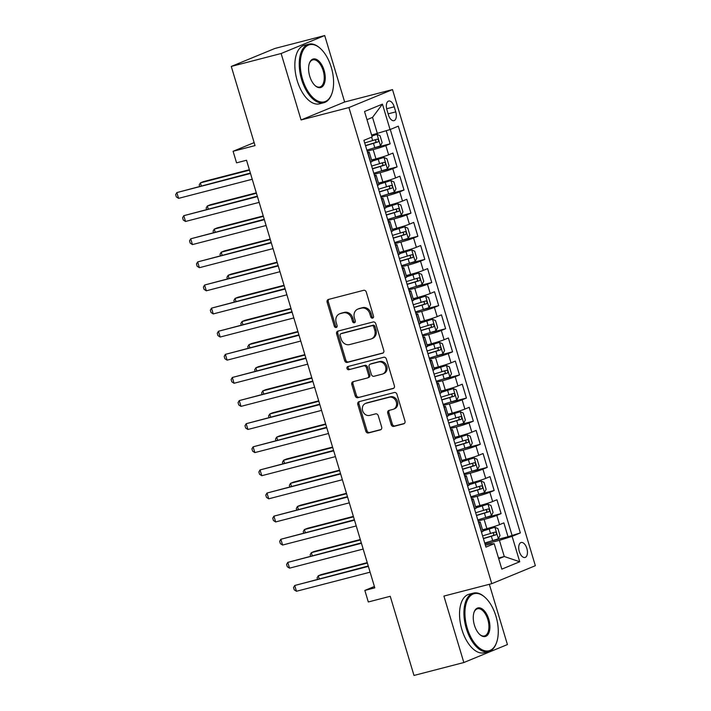 <?xml version="1.0" encoding="UTF-8"?>
<svg xmlns="http://www.w3.org/2000/svg" width="711" height="711" viewBox="0 0 711 711"><rect width="100%" height="100%" fill="white"/><g stroke="black" fill="none" stroke-linecap="round" stroke-linejoin="round"><path stroke-width="1.07" d="M372.617 318.128A1.662 1.413 -112.4 0 0 373.506 316.191L366.281 292.088A2.373 2.017 -112.4 0 0 363.641 290.319L328.411 299.455A2.373 2.017 -112.4 0 0 327.131 302.228L334.366 326.34A1.662 1.413 -112.4 0 0 337.103 325.629L336.17 322.51A7.59 6.452 -112.4 0 1 339.538 313.862A7.59 6.452 -112.4 0 1 340.249 313.622L343.191 312.867A7.59 6.452 -112.4 0 1 351.634 318.501L352.567 321.621A1.662 1.413 -112.4 0 0 355.304 320.91L354.371 317.79A7.59 6.452 -112.4 0 1 357.74 309.143A7.59 6.452 -112.4 0 1 358.46 308.903L361.392 308.147A7.59 6.452 -112.4 0 1 369.836 313.782L370.769 316.902A1.662 1.413 -112.4 0 0 372.617 318.128M526.851 548.43A7.732 4.053 75.5 0 0 521.145 542.502A7.732 4.053 75.5 0 0 519.314 551.54A7.732 4.053 75.5 0 0 525.029 557.477A7.732 4.053 75.5 0 0 526.851 548.43M391.174 424.636A2.373 2.017 -112.4 0 0 393.814 426.396L403.697 423.836A2.373 2.017 -112.4 0 0 404.968 421.054L396.942 394.285A2.373 2.017 -112.4 0 0 394.303 392.525L359.073 401.662A2.373 2.017 -112.4 0 0 357.793 404.435L365.827 431.204A2.373 2.017 -112.4 0 0 368.458 432.963L380.403 429.871A2.373 2.017 -112.4 0 0 381.683 427.098L378.243 415.642A2.373 2.017 -112.4 0 0 375.604 413.873L369.684 415.411A6.346 5.395 -112.4 0 1 362.743 411.056A6.346 5.395 -112.4 0 1 365.445 403.475A6.346 5.395 -112.4 0 1 366.041 403.27L389.237 397.262A6.346 5.395 -112.4 0 1 396.178 401.617A6.346 5.395 -112.4 0 1 393.476 409.198A6.346 5.395 -112.4 0 1 392.881 409.403L389.015 410.398A2.373 2.017 -112.4 0 0 387.735 413.18L391.174 424.636L392.348 424.147A2.373 2.017 -112.4 0 0 394.987 425.907L404.381 423.472M281.129 53.512L301.064 119.963L344.648 102.002L324.714 35.55L281.129 53.512L231.279 66.434L255.027 145.595L233.092 151.283L236.559 162.837L246.53 160.251L374.804 587.837L364.841 590.423L368.307 601.977L390.241 596.289L413.989 675.45L463.839 662.528L507.423 644.566L489.346 584.3M301.064 119.963L348.923 107.557L491.763 583.669L443.904 596.076L463.839 662.528M382.527 353.278A2.373 2.017 -112.4 0 0 383.807 350.505L375.772 323.736A2.373 2.017 -112.4 0 0 373.133 321.967L337.903 331.104A2.373 2.017 -112.4 0 0 336.623 333.877L344.657 360.646A2.373 2.017 -112.4 0 0 347.297 362.414L382.962 353.1M386.357 359.011L394.392 385.78A2.373 2.017 -112.4 0 1 393.112 388.553L357.882 397.689A2.373 2.017 -112.4 0 1 355.242 395.929L351.803 384.473A2.373 2.017 -112.4 0 1 353.083 381.691L367.365 377.994A2.373 2.017 -112.4 0 0 368.645 375.212L366.369 367.614A2.373 2.017 -112.4 0 0 363.73 365.854L348.852 369.711A1.662 1.413 -112.4 0 1 347.901 366.529L383.718 357.251A2.373 2.017 -112.4 0 1 386.357 359.011M231.279 66.434L274.855 48.472L324.714 35.55M492.465 540.769L508.027 536.734L503.868 522.861L499.575 524.638L496.802 515.395A9.67 0.595 163.3 0 1 484.111 519.403L478.112 520.959M485.533 517.652L501.095 513.618L496.936 499.753L492.634 501.522L489.861 492.279A9.67 0.595 163.3 0 1 477.179 496.287L471.18 497.842M478.601 494.545L494.163 490.51L490.003 476.637L485.702 478.414L482.929 469.162A9.67 0.595 163.3 0 1 470.238 473.179L464.247 474.735M471.669 471.429L487.231 467.394L483.071 453.529L478.77 455.298L475.997 446.055A9.67 0.595 163.3 0 1 463.305 450.063L457.306 451.618M464.736 448.312L480.298 444.286L476.13 430.413L471.837 432.19L469.064 422.938A9.67 0.595 163.3 0 1 456.373 426.955L450.374 428.502M457.795 425.205L473.357 421.17L469.198 407.305L464.905 409.074L462.123 399.831A9.67 0.595 163.3 0 1 449.441 403.839L443.442 405.394M450.863 402.088L466.425 398.053L462.266 384.189L457.964 385.957L455.191 376.714A9.67 0.595 163.3 0 1 442.509 380.723L436.51 382.278M443.931 378.981L459.493 374.946L455.333 361.081L451.032 362.85L448.259 353.607A9.67 0.595 163.3 0 1 435.567 357.615L429.577 359.171M436.998 355.864L452.56 351.829L448.401 337.965L444.099 339.734L441.327 330.491A9.67 0.595 163.3 0 1 428.635 334.499L422.636 336.054M430.066 332.757L445.628 328.722L441.46 314.849L437.167 316.626L434.394 307.383A9.67 0.595 163.3 0 1 421.703 311.391L415.704 312.947M423.125 309.64L438.687 305.606L434.528 291.741L430.235 293.51L427.453 284.267A9.67 0.595 163.3 0 1 414.771 288.275L408.772 289.83M416.193 286.524L431.755 282.498L427.595 268.625L423.294 270.402L420.521 261.15A9.67 0.595 163.3 0 1 407.838 265.167L401.839 266.714M409.26 263.417L424.822 259.382L420.663 245.517L416.362 247.286L413.589 238.043A9.67 0.595 163.3 0 1 400.897 242.051L394.907 243.606M402.328 240.3L417.89 236.265L413.731 222.401L409.429 224.178L406.656 214.926A9.67 0.595 163.3 0 1 393.965 218.935L387.966 220.49M395.387 217.193L410.958 213.158L406.79 199.293L402.497 201.062L399.724 191.819A9.67 0.595 163.3 0 1 387.033 195.827L381.034 197.382M388.455 194.076L404.017 190.041L399.858 176.177L395.565 177.946L392.783 168.703A9.67 0.595 163.3 0 1 380.101 172.711L374.102 174.266M381.523 170.969L397.085 166.934L392.925 153.061L388.624 154.838A9.67 0.595 163.3 0 1 375.941 158.846L371.551 159.984M499.575 524.638A9.67 0.595 -16.7 0 1 486.884 528.646L482.493 529.784M492.634 501.522A9.67 0.595 -16.7 0 1 479.952 505.53L475.561 506.667M485.702 478.414A9.67 0.595 -16.7 0 1 473.019 482.422L468.629 483.56M478.77 455.298A9.67 0.595 -16.7 0 1 466.078 459.306L461.697 460.444M471.837 432.19A9.67 0.595 -16.7 0 1 459.146 436.199L454.764 437.336M464.905 409.074A9.67 0.595 -16.7 0 1 452.214 413.082L447.823 414.22M457.964 385.957A9.67 0.595 -16.7 0 1 445.282 389.975L440.891 391.112M451.032 362.85A9.67 0.595 -16.7 0 1 438.349 366.858L433.959 367.996M444.099 339.734A9.67 0.595 -16.7 0 1 431.408 343.742L427.027 344.879M437.167 316.626A9.67 0.595 -16.7 0 1 424.476 320.634L420.094 321.772M430.235 293.51A9.67 0.595 -16.7 0 1 417.544 297.518L413.153 298.656M423.294 270.402A9.67 0.595 -16.7 0 1 410.611 274.41L406.221 275.548M416.362 247.286A9.67 0.595 -16.7 0 1 403.679 251.294L399.289 252.432M409.429 224.178A9.67 0.595 -16.7 0 1 396.738 228.187L392.356 229.324M402.497 201.062A9.67 0.595 -16.7 0 1 389.806 205.07L385.424 206.208M395.565 177.946A9.67 0.595 -16.7 0 1 382.874 181.963L378.483 183.091M386.926 109.814L388.446 114.898A7.492 3.919 75.5 0 0 393.983 120.648A7.492 3.919 75.5 0 0 395.751 111.885L394.223 106.801A7.492 3.919 75.5 0 0 388.695 101.051A7.492 3.919 75.5 0 0 386.926 109.814M348.923 107.557L392.508 89.595L535.347 565.707L491.763 583.669M508.027 536.734L520.354 532.93L398.311 126.158L390.063 129.553L371.604 135.063M520.354 532.93L512.107 536.334L519.732 561.752L501.833 569.138L494.207 543.711L485.96 547.115L363.916 140.334L372.164 136.93L364.539 111.511L382.438 104.126L390.063 129.553M374.59 147.852L390.152 143.818L385.851 145.595A9.67 0.595 163.3 0 1 373.168 149.603L367.169 151.159M367.543 152.421A9.67 0.595 163.3 0 1 369.231 152.261L372.013 161.504A9.67 0.595 163.3 0 1 370.724 162.215L370.511 162.304M369.231 152.261A9.67 0.595 163.3 0 1 367.951 152.972L367.738 153.061M481.454 532.104L481.667 532.015A9.67 0.595 -16.7 0 0 482.956 531.304L480.183 522.061A9.67 0.595 163.3 0 1 478.894 522.772L478.681 522.861M474.521 508.987L474.735 508.907A9.67 0.595 -16.7 0 0 476.023 508.196L473.25 498.944A9.67 0.595 163.3 0 1 471.962 499.655L471.748 499.744M467.589 485.88L467.802 485.791A9.67 0.595 -16.7 0 0 469.082 485.08L466.309 475.837A9.67 0.595 163.3 0 1 465.03 476.548L464.816 476.637M460.657 462.763L460.87 462.674A9.67 0.595 -16.7 0 0 462.15 461.963L459.377 452.72A9.67 0.595 163.3 0 1 458.088 453.431L457.884 453.52M453.725 439.656L453.929 439.567A9.67 0.595 -16.7 0 0 455.218 438.856L452.445 429.613A9.67 0.595 163.3 0 1 451.156 430.324L450.943 430.404M446.784 416.539L446.997 416.45A9.67 0.595 -16.7 0 0 448.286 415.739L445.513 406.496A9.67 0.595 163.3 0 1 444.224 407.207L444.011 407.296M439.851 393.432L440.065 393.343A9.67 0.595 -16.7 0 0 441.353 392.632L438.58 383.389A9.67 0.595 163.3 0 1 437.292 384.1L437.078 384.18M432.919 370.315L433.132 370.227A9.67 0.595 -16.7 0 0 434.412 369.516L431.639 360.273A9.67 0.595 163.3 0 1 430.359 360.984L430.146 361.072M425.987 347.199L426.2 347.119A9.67 0.595 -16.7 0 0 427.48 346.408L424.707 337.156A9.67 0.595 163.3 0 1 423.418 337.867L423.214 337.956M419.055 324.092L419.259 324.003A9.67 0.595 -16.7 0 0 420.548 323.292L417.775 314.049A9.67 0.595 163.3 0 1 416.486 314.76L416.273 314.849M412.113 300.975L412.327 300.895A9.67 0.595 -16.7 0 0 413.615 300.184L410.842 290.932A9.67 0.595 163.3 0 1 409.554 291.643L409.34 291.732M405.181 277.868L405.394 277.779A9.67 0.595 -16.7 0 0 406.683 277.068L403.91 267.825A9.67 0.595 163.3 0 1 402.622 268.536L402.408 268.625M398.249 254.751L398.462 254.662A9.67 0.595 -16.7 0 0 399.742 253.951L396.969 244.708A9.67 0.595 163.3 0 1 395.689 245.419L395.476 245.508M391.317 231.644L391.53 231.555A9.67 0.595 -16.7 0 0 392.81 230.844L390.037 221.601A9.67 0.595 163.3 0 1 388.748 222.312L388.544 222.392M384.384 208.527L384.589 208.439A9.67 0.595 -16.7 0 0 385.877 207.728L383.105 198.485A9.67 0.595 163.3 0 1 381.816 199.196L381.603 199.284M377.443 185.42L377.657 185.331A9.67 0.595 -16.7 0 0 378.945 184.62L376.172 175.368A9.67 0.595 163.3 0 1 374.884 176.088L374.67 176.168M397.085 166.934L392.783 168.703M404.017 190.041L399.724 191.819M410.958 213.158L406.656 214.926M417.89 236.265L413.589 238.043M424.822 259.382L420.521 261.15M431.755 282.498L427.453 284.267M438.687 305.606L434.394 307.383M445.628 328.722L441.327 330.491M452.56 351.829L448.259 353.607M459.493 374.946L455.191 376.714M466.425 398.053L462.123 399.831M473.357 421.17L469.064 422.938M480.298 444.286L475.997 446.055M487.231 467.394L482.929 469.162M494.163 490.51L489.861 492.279M501.095 513.618L496.802 515.395M511.973 535.107L390.277 129.464M390.152 143.818L386.233 130.762M498.5 558.019L504.277 556.517L499.415 540.342L485.044 544.066M377.381 133.561L372.528 117.386L366.983 119.67M344.648 102.002L392.508 89.595M374.404 586.477L364.841 590.423M254.129 142.609L233.092 151.283M498.731 558.802L504.277 556.517L519.732 561.752M485.409 545.275L490.937 543.835L494.207 543.711M374.484 175.528A9.67 0.595 163.3 0 1 376.172 175.368M381.416 198.645A9.67 0.595 163.3 0 1 383.105 198.485M388.348 221.752A9.67 0.595 163.3 0 1 390.037 221.601M395.28 244.868A9.67 0.595 163.3 0 1 396.969 244.708M402.213 267.985A9.67 0.595 163.3 0 1 403.91 267.825M409.154 291.092A9.67 0.595 163.3 0 1 410.842 290.932M416.086 314.209A9.67 0.595 163.3 0 1 417.775 314.049M423.018 337.316A9.67 0.595 163.3 0 1 424.707 337.156M429.951 360.433A9.67 0.595 163.3 0 1 431.639 360.273M436.883 383.54A9.67 0.595 163.3 0 1 438.58 383.389M443.824 406.656A9.67 0.595 163.3 0 1 445.513 406.496M450.756 429.773A9.67 0.595 163.3 0 1 452.445 429.613M457.688 452.88A9.67 0.595 163.3 0 1 459.377 452.72M464.621 475.997A9.67 0.595 163.3 0 1 466.309 475.837M471.562 499.104A9.67 0.595 163.3 0 1 473.25 498.944M478.494 522.221A9.67 0.595 163.3 0 1 480.183 522.061M499.415 540.342L512.107 536.334M372.528 117.386L382.438 104.126M373.293 317.675A1.662 1.413 -112.4 0 1 371.951 316.413L371.009 313.293A7.59 6.452 -112.4 0 0 362.574 307.659L361.392 308.147M357.74 309.143L358.922 308.654A7.59 6.452 -112.4 0 1 359.633 308.423L362.574 307.659M339.538 313.862L340.711 313.373A7.59 6.452 -112.4 0 1 341.431 313.142L344.364 312.378A7.59 6.452 -112.4 0 1 352.807 318.013L353.74 321.132A1.662 1.413 -112.4 0 0 355.091 322.394M328.9 299.331A2.373 2.017 -112.4 0 0 328.304 301.748L335.539 325.851A1.662 1.413 -112.4 0 0 336.89 327.113M338.392 330.979A2.373 2.017 -112.4 0 0 337.805 333.397L345.83 360.166A2.373 2.017 -112.4 0 0 348.47 361.926L383.211 352.923M373.782 326.936A1.662 1.413 -112.4 0 0 371.933 325.709L341.004 333.726A1.662 1.413 -112.4 0 0 340.116 335.663L341.102 338.951A7.59 6.452 -112.4 0 0 349.545 344.586L370.68 339.111A7.59 6.452 -112.4 0 0 371.4 338.871A7.59 6.452 -112.4 0 0 374.768 330.224L373.782 326.936L374.964 326.456A1.662 1.413 -112.4 0 0 373.115 325.22L371.933 325.709M341.884 333.361A1.662 1.413 -112.4 0 1 342.187 333.237L373.115 325.22M371.4 338.871L372.573 338.383A7.59 6.452 -112.4 0 0 375.95 329.744L374.768 330.224M374.964 326.456L375.95 329.744M393.796 388.197L357.882 397.689M353.571 381.567A2.373 2.017 -112.4 0 0 352.985 383.984L356.415 395.44A2.373 2.017 -112.4 0 0 359.055 397.2M368.547 377.505A2.373 2.017 -112.4 0 0 369.827 374.733L367.543 367.125A2.373 2.017 -112.4 0 0 364.903 365.365L348.852 369.711M348.514 366.369A1.662 1.413 -112.4 0 0 350.025 369.222M382.198 374.146A6.346 5.395 -112.4 0 0 382.794 373.95A6.346 5.395 -112.4 0 0 385.495 366.369A6.346 5.395 -112.4 0 0 378.554 362.006L370.387 364.13A2.373 2.017 -112.4 0 0 369.107 366.903L371.382 374.501A2.373 2.017 -112.4 0 0 374.022 376.261L382.198 374.146M382.794 373.95L383.976 373.462A6.346 5.395 -112.4 0 0 386.677 365.881A6.346 5.395 -112.4 0 0 379.736 361.526L378.554 362.006M371.124 363.819A2.373 2.017 -112.4 0 1 371.56 363.641L379.736 361.526M389.504 410.274A2.373 2.017 -112.4 0 0 388.917 412.691L392.348 424.147M393.476 409.198L394.658 408.709A6.346 5.395 -112.4 0 0 397.36 401.137A6.346 5.395 -112.4 0 0 390.41 396.774L389.237 397.262M365.445 403.475L366.618 402.986A6.346 5.395 -112.4 0 1 367.223 402.79L390.41 396.774M359.562 401.528A2.373 2.017 -112.4 0 0 358.975 403.946L367 430.715A2.373 2.017 -112.4 0 0 369.64 432.484L381.087 429.515M366.858 150.128L380.456 145.906L382.118 142.627L380.038 135.694L376.99 134.352L371.906 136.068M376.99 134.352L371.853 135.881M249.365 169.725L203.346 181.652L200.395 182.869L201.275 185.793M365.543 145.737L378.012 141.942C378.963 140.565 378.687 139.64 377.177 139.169L364.707 142.964M374.306 139.916C376.172 140.289 376.448 141.213 375.141 142.689L365.49 145.551M249.49 170.142L200.395 182.869L199.213 184.913L199.604 186.229M250.37 173.066L176.843 192.583L250.494 173.484M178.577 198.36L176.346 196.929L175.653 194.618L176.843 192.583L178.577 198.36L252.227 179.27M331.29 67.358A29.498 15.438 75.5 0 0 320.252 48.375A29.498 15.438 75.5 0 0 303.348 49.93A29.498 15.438 75.5 0 0 302.548 79.205A29.498 15.438 75.5 0 0 317.604 100.944A29.498 15.438 75.5 0 0 331.939 93.434A29.498 15.438 75.5 0 0 331.29 67.358M331.939 93.434L331.708 94.092A30.218 15.82 -104.5 0 1 323.905 102.695A30.218 15.82 -104.5 0 1 301.597 79.508A30.218 15.82 -104.5 0 1 308.743 44.189A30.218 15.82 -104.5 0 1 319.737 47.921L320.252 48.375M324.1 70.327A14.744 7.714 -104.5 0 1 323.701 84.965A14.744 7.714 -104.5 0 1 315.249 85.738A14.744 7.714 -104.5 0 1 309.738 76.246A14.744 7.714 -104.5 0 1 309.409 63.208A14.744 7.714 -104.5 0 1 316.573 59.457A14.744 7.714 -104.5 0 1 324.1 70.327M314.991 85.507A14.024 7.341 75.5 0 0 319.843 87.018A14.024 7.341 75.5 0 0 323.15 70.629A14.024 7.341 75.5 0 0 312.804 59.866A14.024 7.341 75.5 0 0 309.303 63.546M323.905 102.695L319.515 103.833A30.218 15.82 -104.5 0 1 297.207 80.645A30.218 15.82 -104.5 0 1 304.352 45.326L308.743 44.189M495.976 616.286A29.498 15.438 75.5 0 0 484.938 597.293A29.498 15.438 75.5 0 0 468.034 598.849A29.498 15.438 75.5 0 0 467.234 628.133A29.498 15.438 75.5 0 0 482.289 649.863A29.498 15.438 75.5 0 0 496.625 642.362A29.498 15.438 75.5 0 0 495.976 616.286M496.625 642.362L496.394 643.011A30.218 15.82 -104.5 0 1 488.59 651.614A30.218 15.82 -104.5 0 1 466.283 628.435A30.218 15.82 -104.5 0 1 473.419 593.107A30.218 15.82 -104.5 0 1 484.422 596.84L484.938 597.293M488.786 619.245A14.744 7.714 -104.5 0 1 488.386 633.883A14.744 7.714 -104.5 0 1 479.934 634.665A14.744 7.714 -104.5 0 1 474.415 625.165A14.744 7.714 -104.5 0 1 474.095 612.127A14.744 7.714 -104.5 0 1 481.258 608.376A14.744 7.714 -104.5 0 1 488.786 619.245M479.676 634.425A14.024 7.341 75.5 0 0 484.52 635.936A14.024 7.341 75.5 0 0 487.835 619.548A14.024 7.341 75.5 0 0 477.49 608.785A14.024 7.341 75.5 0 0 473.979 612.464M488.59 651.614L484.2 652.751A30.218 15.82 -104.5 0 1 461.892 629.564A30.218 15.82 -104.5 0 1 469.038 594.245L473.419 593.107M373.79 173.244L387.388 169.022L389.05 165.734L386.971 158.802L383.922 157.46L371.924 161.21M383.922 157.46L371.871 161.033M256.307 192.841L210.278 204.768L207.336 205.986L208.207 208.91M372.475 168.854L384.944 165.059C385.904 163.672 385.62 162.748 384.109 162.286L371.64 166.072M381.247 163.023C383.105 163.397 383.38 164.33 382.074 165.796L372.422 168.667M256.431 193.259L207.336 205.986L206.146 208.021L206.537 209.345M380.732 196.352L394.321 192.13L395.991 188.85L393.912 181.918L390.854 180.576L378.856 184.327M390.854 180.576L378.803 184.14M263.239 215.948L217.211 227.884L214.269 229.093L215.149 232.017M379.407 191.961L391.877 188.166C392.836 186.789 392.561 185.864 391.05 185.393L378.581 189.188M388.179 186.14C390.037 186.513 390.321 187.437 389.006 188.913L379.354 191.774M263.363 216.366L214.269 229.093L213.078 231.137L213.469 232.453M387.664 219.468L401.262 215.246L402.924 211.958L400.844 205.026L397.796 203.693L385.789 207.443M397.796 203.693L385.735 207.256M270.171 239.065L224.143 250.992L221.201 252.209L222.081 255.133M386.34 215.078L398.809 211.283C399.769 209.896 399.493 208.972 397.982 208.51L385.513 212.305M395.112 209.247C396.978 209.629 397.253 210.554 395.947 212.029L386.286 214.891M270.296 239.483L221.201 252.209L220.01 254.245L220.41 255.569M394.596 242.575L408.194 238.354L409.856 235.074L407.776 228.142L404.728 226.8L392.721 230.551M404.728 226.8L392.668 230.364M277.103 262.172L231.084 274.108L228.133 275.317L229.013 278.241M393.281 238.185L405.75 234.39C406.701 233.012 406.425 232.088 404.915 231.617L392.445 235.412M402.044 232.364C403.91 232.737 404.186 233.661 402.879 235.137L393.219 237.998M277.228 262.59L228.133 275.317L226.942 277.361L227.342 278.676M257.302 196.183L183.776 215.691L257.435 196.6M185.509 221.468L183.278 220.046L182.585 217.735L183.776 215.691L185.509 221.468L259.168 202.377M264.243 219.29L190.708 238.807L264.368 219.708M192.441 244.584L190.21 243.153L189.517 240.842L190.708 238.807L192.441 244.584L266.101 225.494M271.175 242.407L197.64 261.915L271.3 242.824M199.382 267.692L197.151 266.27L196.458 263.959L197.64 261.915L199.382 267.692L273.033 248.601M278.108 265.523L204.581 285.031L278.232 265.941M206.314 290.808L204.084 289.386L203.39 287.075L204.581 285.031L206.314 290.808L279.965 271.718M401.528 265.692L415.126 261.47L416.788 258.191L414.709 251.25L411.66 249.917L399.662 253.667M411.66 249.917L399.6 253.48M284.036 285.289L238.016 297.216L235.065 298.433L235.945 301.357M400.213 261.301L412.682 257.506C413.642 256.12 413.358 255.196 411.847 254.734L399.378 258.528M408.976 255.48C410.842 255.853 411.118 256.778 409.812 258.253L400.16 261.115M284.169 285.706L235.065 298.433L233.883 300.477L234.275 301.793M285.04 288.63L211.514 308.139L285.164 289.048M213.247 313.924L211.016 312.493L210.323 310.183L211.514 308.139L213.247 313.924L286.897 294.825M408.461 288.799L422.058 284.578L423.72 281.298L421.641 274.366L418.592 273.024L406.594 276.775M418.592 273.024L406.541 276.588M290.977 308.396L244.948 320.332L242.007 321.541L242.878 324.474M407.145 284.409L419.614 280.623C420.574 279.236 420.299 278.312 418.779 277.841L406.31 281.636M415.917 278.588C417.775 278.961 418.05 279.885 416.744 281.36L407.092 284.222M291.101 308.814L242.007 321.541L240.816 323.585L241.207 324.9M291.972 311.747L218.446 331.255L292.105 312.165M220.179 337.032L217.948 335.61L217.255 333.299L218.446 331.255L220.179 337.032L293.839 317.941M415.402 311.916L429 307.694L430.662 304.415L428.582 297.482L425.525 296.14L413.526 299.891M425.525 296.14L413.473 299.704M297.909 331.513L251.881 343.44L248.939 344.657L249.819 347.581M414.078 307.525L426.547 303.73C427.507 302.353 427.231 301.428 425.72 300.957L413.251 304.752M422.849 301.704C424.707 302.077 424.991 303.002 423.676 304.477L414.024 307.339M298.033 331.93L248.939 344.657L247.748 346.701L248.148 348.017M298.913 334.854L225.378 354.371L299.038 335.272M227.111 360.148L224.889 358.717L224.187 356.407L225.378 354.371L227.111 360.148L300.771 341.049M422.334 335.032L435.932 330.811L437.594 327.522L435.514 320.59L432.466 319.248L420.459 322.998M432.466 319.248L420.405 322.821M304.841 354.629L258.813 366.556L255.871 367.774L256.751 370.698M421.019 330.633L433.479 326.847C434.439 325.46 434.163 324.536 432.652 324.074L420.183 327.86M429.782 324.811C431.648 325.185 431.924 326.109 430.617 327.584L420.956 330.455M304.966 355.047L255.871 367.774L254.68 369.809L255.08 371.124M305.846 357.971L232.31 377.479L305.97 358.388M234.052 383.256L231.822 381.834L231.128 379.523L232.31 377.479L234.052 383.256L307.703 364.165M429.266 358.14L442.864 353.918L444.526 350.639L442.446 343.706L439.398 342.364L427.391 346.115M439.398 342.364L427.338 345.928M311.774 377.737L265.754 389.672L262.803 390.881L263.683 393.805M427.951 353.749L440.42 349.954C441.371 348.577 441.096 347.652 439.585 347.181L427.115 350.976M436.714 347.928C438.58 348.301 438.856 349.225 437.549 350.701L427.889 353.563M311.898 378.154L262.803 390.881L261.612 392.925L262.012 394.241M312.778 381.078L239.251 400.595L312.902 381.496M240.985 406.372L238.754 404.941L238.061 402.63L239.251 400.595L240.985 406.372L314.635 387.282M436.199 381.256L449.796 377.034L451.458 373.746L449.379 366.814L446.33 365.472L434.332 369.231M446.33 365.472L434.27 369.045M318.706 400.853L272.686 412.78L269.736 413.998L270.615 416.922M434.883 376.866L447.352 373.071C448.312 371.684 448.028 370.76 446.517 370.298L434.048 374.084M443.646 371.035C445.513 371.418 445.788 372.342 444.482 373.808L434.83 376.679M318.839 401.271L269.736 413.998L268.554 416.033L268.945 417.357M319.71 404.195L246.184 423.703L319.834 404.612M247.917 429.48L245.686 428.058L244.993 425.747L246.184 423.703L247.917 429.48L321.568 410.389M443.131 404.363L456.729 400.142L458.391 396.862L456.311 389.93L453.263 388.588L441.264 392.339M453.263 388.588L441.211 392.152M325.647 423.96L279.619 435.896L276.677 437.105L277.548 440.029M441.815 399.973L454.285 396.178C455.244 394.801 454.969 393.876 453.449 393.405L440.989 397.2M450.587 394.152C452.445 394.525 452.72 395.449 451.414 396.925L441.762 399.786M325.771 424.378L276.677 437.105L275.486 439.149L275.877 440.465M326.651 427.311L253.116 446.819L326.776 427.729M254.849 452.596L252.618 451.165L251.925 448.854L253.116 446.819L254.849 452.596L328.509 433.506M450.072 427.48L463.67 423.258L465.332 419.97L463.252 413.038L460.195 411.705L448.197 415.455M460.195 411.705L448.143 415.268M332.579 447.077L286.551 459.004L283.609 460.221L284.489 463.145M448.748 423.089L461.217 419.294C462.177 417.908 461.901 416.984 460.39 416.522L447.921 420.317M457.52 417.259C459.377 417.641 459.662 418.566 458.346 420.041L448.694 422.903M332.704 447.495L283.609 460.221L282.418 462.257L282.818 463.581M333.583 450.419L260.048 469.927L333.708 450.836M261.781 475.703L259.559 474.281L258.866 471.971L260.048 469.927L261.781 475.703L335.441 456.613M457.004 450.587L470.602 446.366L472.264 443.086L470.184 436.154L467.136 434.812L455.129 438.563M467.136 434.812L455.076 438.376M339.511 470.184L293.483 482.12L290.541 483.329L291.421 486.262M455.689 446.197L468.149 442.402C469.109 441.024 468.833 440.1 467.323 439.629L454.853 443.424M464.452 440.376C466.318 440.749 466.594 441.673 465.287 443.149L455.627 446.01M339.636 470.602L290.541 483.329L289.35 485.373L289.75 486.688M340.516 473.535L266.989 493.043L340.64 473.953M268.722 498.82L266.492 497.398L265.798 495.087L266.989 493.043L268.722 498.82L342.373 479.729M463.936 473.704L477.534 469.482L479.196 466.203L477.117 459.262L474.068 457.928L462.061 461.679M474.068 457.928L462.008 461.492M346.444 493.301L300.424 505.228L297.474 506.445L298.353 509.369M462.621 469.313L475.09 465.518C476.041 464.132 475.766 463.208 474.255 462.745L461.786 466.54M471.384 463.492C473.25 463.865 473.526 464.79 472.22 466.265L462.559 469.127M346.568 493.718L297.474 506.445L296.283 508.489L296.683 509.805M347.448 496.642L273.922 516.15L347.572 497.06M275.655 521.936L273.424 520.505L272.731 518.195L273.922 516.15L275.655 521.936L349.305 502.837M470.869 496.811L484.467 492.599L486.128 489.31L484.049 482.378L481 481.036L469.002 484.786M481 481.036L468.94 484.6M353.376 516.408L307.356 528.344L304.406 529.553L305.286 532.486M469.553 492.421L482.022 488.635C482.982 487.248 482.698 486.324 481.187 485.853L468.718 489.648M478.316 486.6C480.183 486.973 480.458 487.897 479.152 489.372L469.5 492.234M353.509 516.835L304.406 529.553L303.224 531.597L303.615 532.912M354.38 519.759L280.854 539.267L354.505 520.176M282.587 545.044L280.356 543.622L279.663 541.311L280.854 539.267L282.587 545.044L356.238 525.953M477.801 519.928L491.399 515.706L493.061 512.427L490.981 505.494L487.933 504.152L475.935 507.903M487.933 504.152L475.881 507.716M360.317 539.525L314.289 551.452L311.347 552.669L312.218 555.593M476.486 515.537L488.955 511.742C489.915 510.365 489.639 509.44 488.119 508.969L475.659 512.764M485.258 509.716C487.115 510.089 487.39 511.013 486.084 512.489L476.432 515.351M360.441 539.942L311.347 552.669L310.156 554.713L310.547 556.029M361.321 542.866L287.786 562.383L361.446 543.284M289.519 568.16L287.288 566.729L286.595 564.418L287.786 562.383L289.519 568.16L363.179 549.061M484.742 543.044L498.34 538.822L500.002 535.534L497.922 528.602L494.865 527.26L482.867 531.01M494.865 527.26L482.813 530.833M367.249 562.641L321.221 574.568L318.279 575.786L319.159 578.71M483.418 538.645L495.887 534.859C496.847 533.472 496.571 532.548 495.06 532.086L482.591 535.872M492.19 532.823C494.047 533.197 494.332 534.121 493.016 535.596L483.364 538.467M367.374 563.059L318.279 575.786L317.088 577.821L317.488 579.145M368.254 565.983L294.718 585.491L368.378 566.4M296.451 591.268L294.23 589.846L293.536 587.535L294.718 585.491L296.451 591.268L370.111 572.177M486.884 528.646L484.111 519.403M479.952 505.53L477.179 496.287M473.019 482.422L470.238 473.179M466.078 459.306L463.305 450.063M459.146 436.199L456.373 426.955M452.214 413.082L449.441 403.839M445.282 389.975L442.509 380.723M438.349 366.858L435.567 357.615M431.408 343.742L428.635 334.499M424.476 320.634L421.703 311.391M417.544 297.518L414.771 288.275M410.611 274.41L407.838 265.167M403.679 251.294L400.897 242.051M396.738 228.187L393.965 218.935M389.806 205.07L387.033 195.827M382.874 181.963L380.101 172.711M375.941 158.846L373.168 149.603M370.724 162.215L367.951 152.972M481.667 532.015L478.894 522.772M474.735 508.907L471.962 499.655M467.802 485.791L465.03 476.548M460.87 462.674L458.088 453.431M453.929 439.567L451.156 430.324M446.997 416.45L444.224 407.207M440.065 393.343L437.292 384.1M433.132 370.227L430.359 360.984M426.2 347.119L423.418 337.867M419.259 324.003L416.486 314.76M412.327 300.895L409.554 291.643M405.394 277.779L402.622 268.536M398.462 254.662L395.689 245.419M391.53 231.555L388.748 222.312M384.589 208.439L381.816 199.196M377.657 185.331L374.884 176.088M388.624 154.838L385.851 145.595M386.651 108.765L394.223 106.801M388.135 113.858L395.751 111.885M371.009 313.293L369.836 313.782M359.633 308.423L358.46 308.903M353.74 321.132L352.567 321.621M352.807 318.013L351.634 318.501M344.364 312.378L343.191 312.867M341.431 313.142L340.249 313.622M335.539 325.851L334.366 326.34M328.304 301.748L327.131 302.228M371.951 316.413L370.769 316.902M348.47 361.926L347.297 362.414M345.83 360.166L344.657 360.646M337.805 333.397L336.623 333.877M342.187 333.237L341.004 333.726M356.415 395.44L355.242 395.929M352.985 383.984L351.803 384.473M369.827 374.733L368.645 375.212M367.543 367.125L366.369 367.614M364.903 365.365L363.73 365.854M371.56 363.641L370.387 364.13M388.917 412.691L387.735 413.18M367.223 402.79L366.041 403.27M369.64 432.484L368.458 432.963M367 430.715L365.827 431.204M358.975 403.946L357.793 404.435M394.987 425.907L393.814 426.396M380.501 145.826L377.07 134.388M372.671 140.618L371.631 137.152M374.813 147.79L373.497 143.391M375.141 142.689L378.012 141.942M387.433 168.934L384.002 157.495M379.603 163.734L378.288 159.344M381.754 170.898L380.429 166.507M382.074 165.796L384.944 165.059M394.365 192.05L390.934 180.612M386.535 186.851L385.22 182.451M388.686 194.014L387.371 189.624M389.006 188.913L391.877 188.166M401.297 215.166L397.867 203.719M393.467 209.958L392.152 205.568M395.618 217.122L394.303 212.731M395.947 212.029L398.809 211.283M408.238 238.274L404.799 226.836M400.4 233.075L399.084 228.684M402.55 240.238L401.235 235.848M402.879 235.137L405.75 234.39M415.171 261.39L411.74 249.943M407.341 256.182L406.017 251.792M409.483 263.346L408.167 258.955M409.812 258.253L412.682 257.506M422.103 284.498L418.672 273.06M414.273 279.299L412.958 274.908M416.424 286.462L415.1 282.071M416.744 281.36L419.614 280.623M429.035 307.614L425.605 296.167M421.205 302.406L419.89 298.016M423.356 309.578L422.041 305.179M423.676 304.477L426.547 303.73M435.967 330.722L432.537 319.283M428.138 325.522L426.822 321.132M430.288 332.686L428.973 328.295M430.617 327.584L433.479 326.847M442.909 353.838L439.469 342.4M435.07 348.63L433.754 344.24M437.221 355.802L435.905 351.412M437.549 350.701L440.42 349.954M449.841 376.946L446.41 365.507M442.011 371.746L440.687 367.356M444.162 378.91L442.837 374.519M444.482 373.808L447.352 373.071M456.773 400.062L453.342 388.624M448.943 394.863L447.628 390.463M451.094 402.026L449.77 397.636M451.414 396.925L454.285 396.178M463.705 423.178L460.275 411.731M455.875 417.97L454.56 413.58M458.026 425.134L456.711 420.743M458.346 420.041L461.217 419.294M470.646 446.286L467.207 434.848M462.808 441.087L461.492 436.696M464.958 448.25L463.643 443.86M465.287 443.149L468.149 442.402M477.579 469.402L474.148 457.955M469.74 464.194L468.425 459.804M471.891 471.357L470.575 466.967M472.22 466.265L475.09 465.518M484.511 492.51L481.08 481.071M476.681 487.311L475.357 482.92M478.832 494.474L477.508 490.083M479.152 489.372L482.022 488.635M491.443 515.626L488.013 504.188M483.613 510.418L482.298 506.028M485.764 517.59L484.449 513.191M486.084 512.489L488.955 511.742M498.375 538.734L494.945 527.295M490.546 533.534L489.23 529.144M492.696 540.698L491.381 536.307M493.016 535.596L495.887 534.859M342.027 333.29L340.853 333.77M368.769 377.434L367.596 377.914M371.338 363.721L370.155 364.201"/></g></svg>
